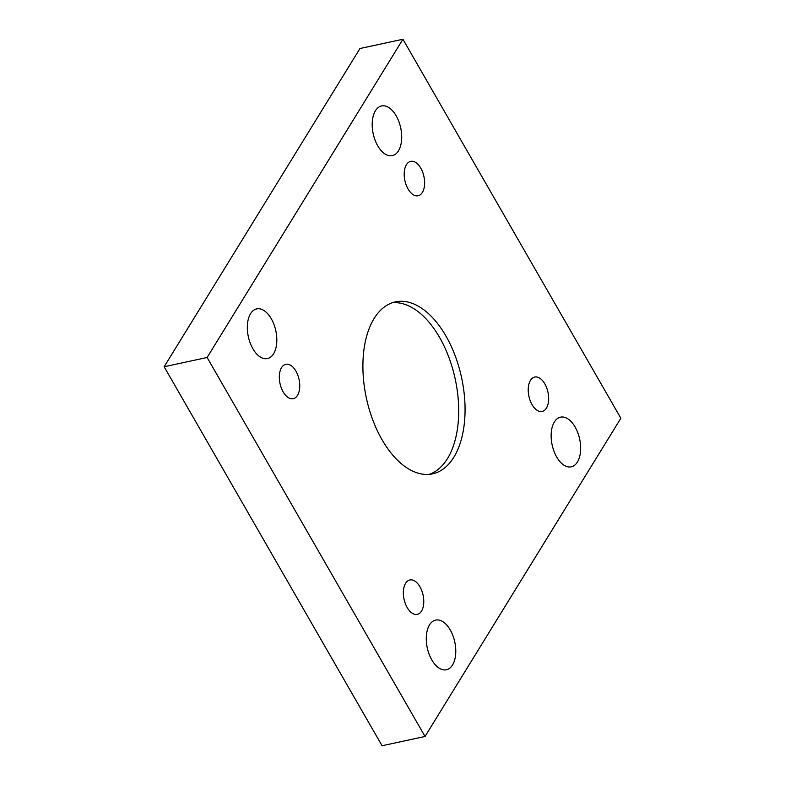 <?xml version="1.0" encoding="UTF-8"?>
<svg xmlns="http://www.w3.org/2000/svg" width="785" height="785" viewBox="0 0 785 785"><rect width="100%" height="100%" fill="white"/><g stroke="black" fill="none" stroke-linecap="round" stroke-linejoin="round"><path stroke-width="1.18" d="M207.112 357.489L425.038 736.477L620.856 418.238L402.931 39.25L207.112 357.489L164.143 366.762L382.069 745.75L425.038 736.477M544.819 383.865A17.594 9.734 -102.2 0 1 542.141 411.438A17.594 9.734 -102.2 0 1 528.913 396.288A17.594 9.734 -102.2 0 1 534.722 377.045A17.594 9.734 -102.2 0 1 544.819 383.865M420.789 168.176A17.594 9.734 -102.2 0 1 418.12 195.75A17.594 9.734 -102.2 0 1 404.893 180.609A17.594 9.734 -102.2 0 1 410.692 161.357A17.594 9.734 -102.2 0 1 420.789 168.176M295.925 371.109A17.594 9.734 -102.2 0 1 293.247 398.682A17.594 9.734 -102.2 0 1 280.019 383.541A17.594 9.734 -102.2 0 1 285.828 364.289A17.594 9.734 -102.2 0 1 295.925 371.109M419.946 586.797A17.594 9.734 -102.2 0 1 417.277 614.37A17.594 9.734 -102.2 0 1 404.049 599.23A17.594 9.734 -102.2 0 1 409.849 579.978A17.594 9.734 -102.2 0 1 419.946 586.797M429.513 624.899A25.414 14.061 77.8 0 0 429.14 654.229A25.414 14.061 77.8 0 0 446.39 669.772A25.414 14.061 77.8 0 0 454.77 641.963A25.414 14.061 77.8 0 0 435.665 620.091A25.414 14.061 77.8 0 0 429.513 624.899M250.562 313.696A25.414 14.061 77.8 0 0 250.189 343.025A25.414 14.061 77.8 0 0 267.44 358.568A25.414 14.061 77.8 0 0 275.82 330.76A25.414 14.061 77.8 0 0 256.715 308.888A25.414 14.061 77.8 0 0 250.562 313.696M554.377 421.967A25.414 14.061 77.8 0 0 554.004 451.287A25.414 14.061 77.8 0 0 571.254 466.839A25.414 14.061 77.8 0 0 579.644 439.031A25.414 14.061 77.8 0 0 560.529 417.159A25.414 14.061 77.8 0 0 554.377 421.967M375.426 110.763A25.414 14.061 77.8 0 0 375.053 140.093A25.414 14.061 77.8 0 0 392.304 155.636A25.414 14.061 77.8 0 0 400.693 127.827A25.414 14.061 77.8 0 0 381.579 105.955A25.414 14.061 77.8 0 0 375.426 110.763M382.06 439.747A87.959 48.68 -102.2 0 1 395.424 301.882A87.959 48.68 -102.2 0 1 461.57 377.595A87.959 48.68 -102.2 0 1 432.545 473.846A87.959 48.68 -102.2 0 1 382.06 439.747M402.931 39.25L359.962 48.523L164.143 366.762M392.284 302.755A87.959 48.68 -102.2 0 1 455.202 378.969A87.959 48.68 -102.2 0 1 429.316 474.336"/></g></svg>
